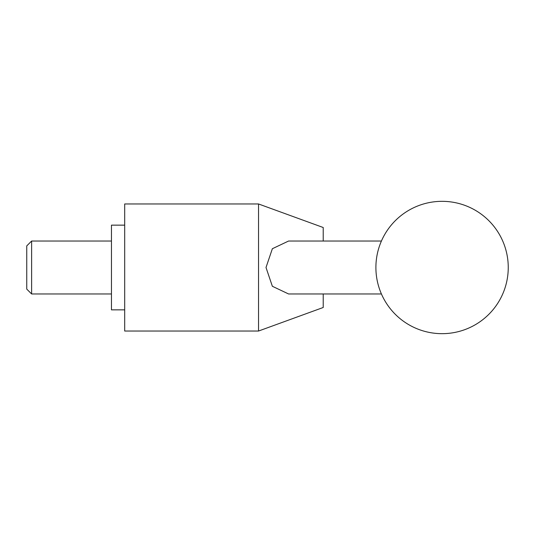 <?xml version="1.0" encoding="UTF-8"?>
<svg xmlns="http://www.w3.org/2000/svg" width="535" height="535" viewBox="0 0 535 535"><rect width="100%" height="100%" fill="white"/><g stroke="black" fill="none" stroke-linecap="round" stroke-linejoin="round"><path stroke-width="0.8" d="M323.22 293.969L323.22 307.491L258.545 331.031L258.545 203.969L323.22 227.509L323.22 241.031M381.422 293.969L288.586 293.969L272.362 286.278L266.009 267.5L272.362 248.721L288.586 241.031L381.422 241.031M258.545 203.969L124.688 203.969L124.688 331.031L258.545 331.031M124.688 309.852L111.454 309.852L111.454 225.148L124.688 225.148M31.618 293.969L26.75 289.101L26.75 245.899L31.618 241.031L31.618 293.969L111.454 293.969M375.898 267.5A66.173 66.173 0 0 0 442.077 333.673A66.173 66.173 0 0 0 508.25 267.5A66.173 66.173 0 0 0 442.077 201.327A66.173 66.173 0 0 0 375.898 267.5M111.454 241.031L31.618 241.031"/></g></svg>
